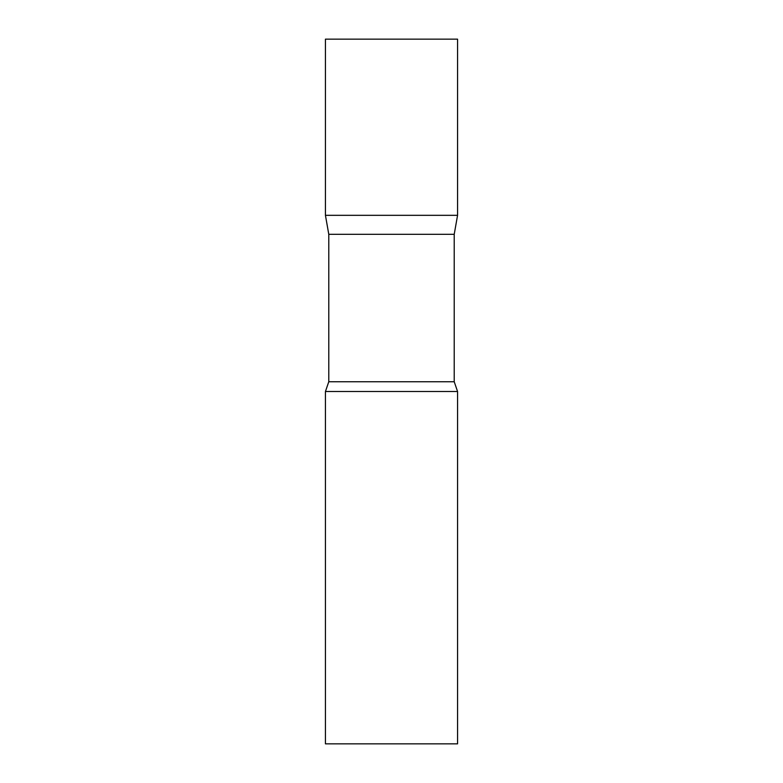 <?xml version="1.0" encoding="UTF-8"?>
<svg xmlns="http://www.w3.org/2000/svg" width="783" height="783" viewBox="0 0 783 783"><rect width="100%" height="100%" fill="white"/><g stroke="black" fill="none" stroke-linecap="round" stroke-linejoin="round"><path stroke-width="1.17" d="M328.782 234.313L325.434 215.325L457.566 215.325L457.566 39.15L325.434 39.15L325.434 215.325L457.566 215.325L454.218 234.313L328.782 234.313L328.782 381.752L325.434 391.5L325.434 743.85L457.566 743.85L457.566 391.5L325.434 391.5M454.218 234.313L454.218 381.752L328.782 381.752M454.218 381.752L457.566 391.5"/></g></svg>
